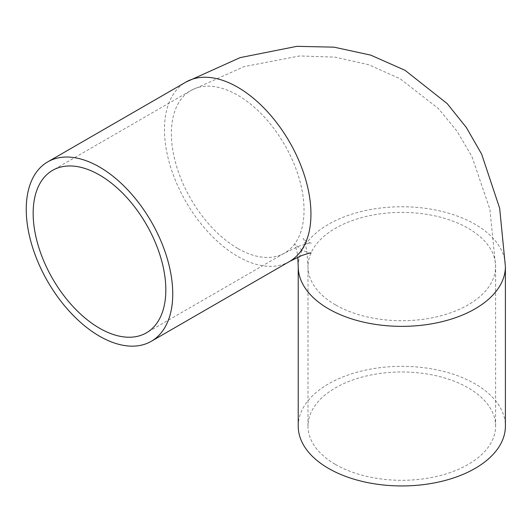 <?xml version="1.0" encoding="UTF-8"?>
<svg xmlns="http://www.w3.org/2000/svg" width="532" height="532" viewBox="0 0 532 532"><rect width="100%" height="100%" fill="white"/><g stroke="black" fill="none" stroke-linecap="round" stroke-linejoin="round"><path stroke-width="0.4" stroke-dasharray="2.66 2" d="M335.473 464.443A93.818 54.164 0 0 0 437.716 476.187A93.818 54.164 0 0 0 495.625 426.145A93.818 54.164 0 0 0 401.813 371.981A93.818 54.164 0 0 0 307.995 426.145A93.818 54.164 0 0 0 335.473 464.443M298.226 426.145A103.587 59.803 180 0 1 401.813 366.335A103.587 59.803 180 0 1 505.4 426.145M237.698 248.404A93.818 54.164 60 0 1 176.411 165.738A93.818 54.164 60 0 1 190.788 90.56A93.818 54.164 60 0 1 284.607 144.724A93.818 54.164 60 0 1 284.607 253.052A93.818 54.164 60 0 1 237.698 248.404M335.473 304.856A93.818 54.164 180 0 1 307.995 266.559A93.818 54.164 180 0 1 401.813 212.394A93.818 54.164 180 0 1 495.625 266.559A93.818 54.164 180 0 1 437.716 316.6A93.818 54.164 180 0 1 335.473 304.856M289.488 261.518A103.587 59.803 60 0 1 237.698 256.384A103.587 59.803 60 0 1 170.027 165.1A103.587 59.803 60 0 1 185.901 82.094M298.226 266.559A103.587 59.803 180 0 1 401.813 206.755A103.587 59.803 180 0 1 505.4 266.559M495.625 426.145L495.625 266.559L489.892 209.249L471.864 156.388L457.021 131.191L438.488 108.641L400.21 78.809L368.756 64.758L335.167 57.143L299.702 55.953L244.075 66.613L190.788 90.56L52.588 170.353M307.995 426.145L307.995 266.559L306.818 250.738C304.809 242.127 303.566 238.023 303.074 238.449L306.838 241.555L311.406 243.264C311.533 242.625 307.356 243.596 298.891 246.163L284.607 253.052L146.4 332.846M311.107 253.026C310.203 253.392 307.15 252.394 301.95 250.02C297.295 246.702 294.901 244.56 294.768 243.59L297.341 253.365L297.8 257.202"/><path stroke-width="0.8" d="M99.497 328.197A93.818 54.164 60 0 1 38.204 245.525A93.818 54.164 60 0 1 52.588 170.353A93.818 54.164 60 0 1 146.4 224.517A93.818 54.164 60 0 1 146.4 332.846A93.818 54.164 60 0 1 99.497 328.197M99.497 336.177A103.587 59.803 60 0 1 31.82 244.893A103.587 59.803 60 0 1 47.7 161.888A103.587 59.803 60 0 1 151.287 221.691A103.587 59.803 60 0 1 151.287 341.305A103.587 59.803 60 0 1 99.497 336.177M151.287 341.305L289.488 261.518A103.587 59.803 60 0 0 289.494 141.904A103.587 59.803 60 0 0 185.901 82.094L240.092 57.636L296.849 46.337L334.056 47.162L370.731 55.122L405.071 70.33L447.179 103.594L466.358 127.52L481.64 154.134L499.668 208.245L505.4 266.559L505.4 426.145A103.587 59.803 180 0 1 441.454 481.394A103.587 59.803 180 0 1 328.563 468.433A103.587 59.803 180 0 1 298.226 426.145L298.226 266.559L297.8 257.202M505.4 266.559A103.587 59.803 180 0 1 441.454 321.813A103.587 59.803 180 0 1 328.563 308.846A103.587 59.803 180 0 1 298.226 266.559M185.901 82.094L47.7 161.888M289.488 261.518L301.365 255.686C307.875 253.511 311.12 252.62 311.107 253.026"/></g></svg>
